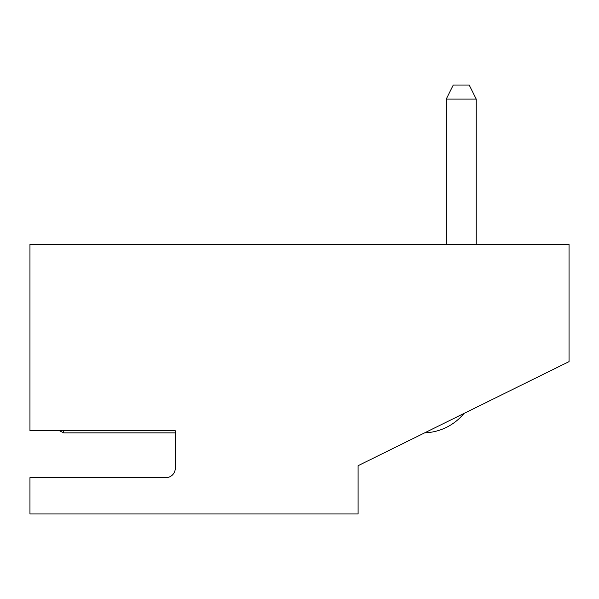 <?xml version="1.0" encoding="UTF-8"?>
<svg xmlns="http://www.w3.org/2000/svg" width="599" height="599" viewBox="0 0 599 599"><rect width="100%" height="100%" fill="white"/><g stroke="black" fill="none" stroke-linecap="round" stroke-linejoin="round"><path stroke-width="0.9" d="M358.097 465.685L358.097 513.964L29.95 513.964L29.95 477.635L29.95 513.964L358.097 513.964L358.097 465.685L569.05 361.616L569.05 244.414L29.95 244.414L569.05 244.414L569.05 361.616L358.097 465.685M29.95 430.756L29.95 244.414L29.95 430.756L175.275 430.756L175.275 468.261A9.374 9.374 0 0 1 165.901 477.635A9.374 9.374 0 0 0 175.275 468.261L175.275 430.756L29.95 430.756M165.901 477.635L29.95 477.635L165.901 477.635M476.227 99.097L446.233 99.097L446.233 244.414L446.233 99.097L476.227 99.097L469.197 85.036L453.263 85.036L446.233 99.097L453.263 85.036L469.197 85.036L476.227 99.097L476.227 244.414L476.227 99.097M424.684 432.837A53.438 53.438 0 0 0 464.023 413.43A53.438 53.438 0 0 1 424.684 432.837M63.696 430.756L63.696 432.867L175.275 432.867L63.696 432.867L59.473 430.756L63.696 432.867L63.696 430.756"/></g></svg>
